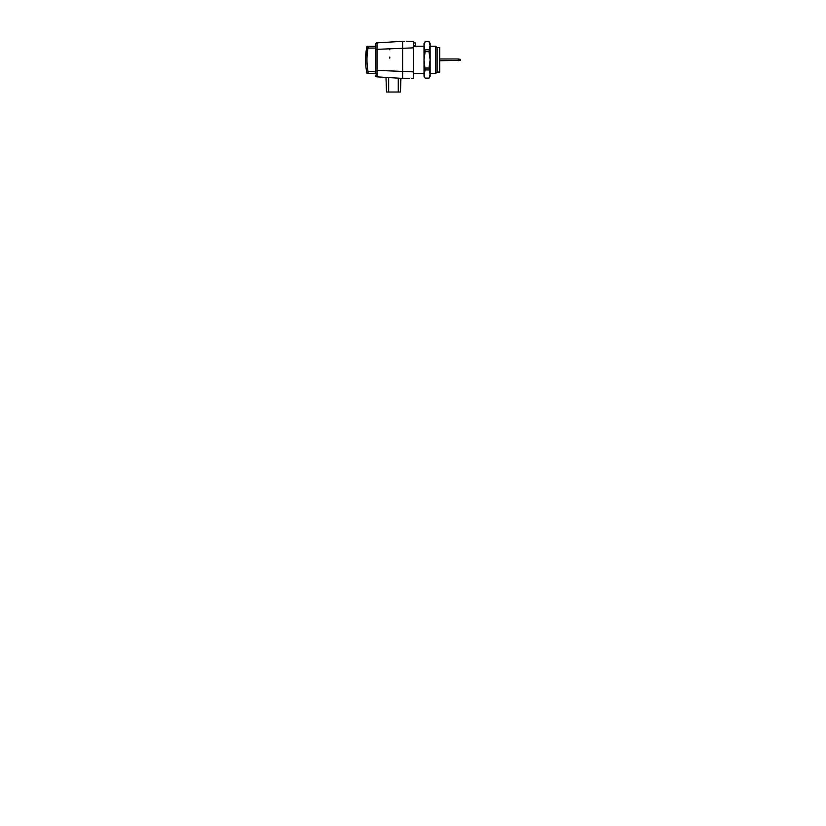 <?xml version="1.0" encoding="UTF-8"?>
<svg xmlns="http://www.w3.org/2000/svg" width="826" height="826" viewBox="0 0 826 826"><rect width="100%" height="100%" fill="white"/><g stroke="black" fill="none" stroke-linecap="round" stroke-linejoin="round"><path stroke-width="1.24" d="M411.369 78.398L413.547 78.398L413.547 41.31L409.613 41.31M409.541 78.398L402.634 78.398L402.634 41.31L377.007 42.849L376.976 43.644M404.823 78.398L409.593 78.398M404.823 41.31L402.634 41.31M406.846 41.682L411.369 41.31M409.004 41.682L409.624 41.31M406.846 41.31L409.087 41.31M368.055 71.635L368.055 73.38L366.971 73.38L375.365 73.38L375.365 44.594L375.365 46.328L366.971 46.328L368.055 46.328L368.055 48.073A64.025 64.025 0 0 0 368.055 71.635L375.365 71.635M375.365 73.493L375.365 71.748M375.365 47.97L375.365 46.225M402.634 78.398L377.007 76.859A1.745 1.745 0 0 1 375.365 75.114A1.745 1.745 0 0 0 377.007 76.859L377.007 42.849A1.745 1.745 0 0 0 375.365 44.594A1.745 1.745 180 0 1 377.007 42.849A1.745 1.745 0 0 0 375.365 44.594A1.745 1.745 180 0 1 377.007 42.849M413.547 47.856L375.365 49.395M413.547 71.852L375.365 70.313M398.277 92.027L398.277 78.14L400.94 78.294L400.455 92.027L386.496 92.027L385.979 77.396M400.806 78.284L400.455 92.027M376.976 73.493L376.976 76.322M437.109 47.64L439.721 47.64L439.721 72.069L437.109 72.069L437.109 47.64L435.684 46.225L435.684 73.493L437.109 72.069M413.547 46.473L415.292 46.473L415.292 42.952L415.292 45.564L413.547 45.564M439.721 60.732L460.443 60.339L460.443 59.369L458.265 58.987L439.721 58.987M458.265 60.732L458.265 58.987M430.109 45.234L429.004 51.666L430.129 59.854L430.129 43.489L430.129 45.688L429.004 41.589L425.132 41.589L424.017 45.688L424.017 43.489L424.017 76.219L424.017 74.02L424.832 77.51M430.098 74.598L429.004 68.042L430.129 59.854L430.129 76.219L430.129 74.02L429.303 77.51M429.747 76.364L429.923 75.724M429.004 78.119L425.132 78.119M429.004 51.666L425.132 51.666L424.027 45.234M425.132 51.666L424.017 59.854L425.132 69.931L424.037 74.598M424.399 76.364L424.223 75.724M424.43 43.231L424.688 42.549M429.706 43.231L429.448 42.549M388.674 92.027L388.674 77.52M429.004 49.777L425.132 49.777M429.004 68.042L425.132 68.042M429.004 69.931L425.132 69.931M368.055 48.073L375.365 48.073M368.2 46.845A65.44 46.277 0 0 0 365.557 59.854A65.44 65.44 0 0 0 366.971 73.38M413.547 73.493L424.017 73.493M430.129 73.493L435.684 73.493M415.292 46.225L424.017 46.225M430.129 46.225L435.684 46.225M413.547 42.952L415.292 42.952M430.129 76.219L428.859 78.408L425.287 78.408L424.017 76.219M430.129 43.489L428.859 41.3L425.287 41.3L424.017 43.489M389.769 48.631L389.769 49.818L389.769 48.631M389.769 57.077L389.769 58.15L389.769 57.077M366.971 46.328A65.44 65.44 0 0 0 365.557 59.854"/></g></svg>
